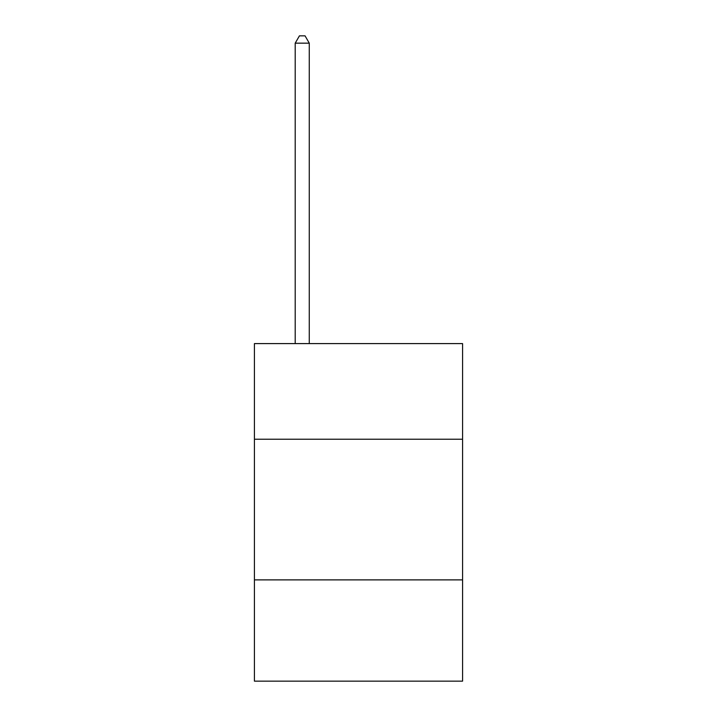 <?xml version="1.0" encoding="UTF-8"?>
<svg xmlns="http://www.w3.org/2000/svg" width="717" height="717" viewBox="0 0 717 717"><rect width="100%" height="100%" fill="white"/><g stroke="black" fill="none" stroke-linecap="round" stroke-linejoin="round"><path stroke-width="1.08" d="M462.582 439.234L462.582 343.595L254.418 343.595L254.418 439.234L462.582 439.234L462.582 681.15L254.418 681.15L254.418 439.234M462.582 579.883L254.418 579.883M309.269 343.595L309.269 43.163L295.207 43.163L295.207 343.595M295.207 43.163L299.428 35.85L305.057 35.85L309.269 43.163"/></g></svg>
